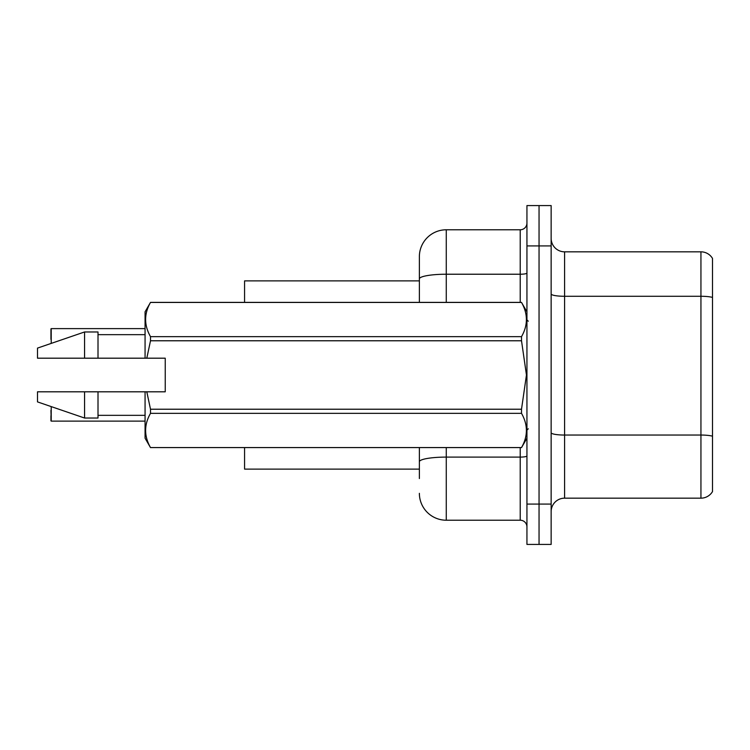 <?xml version="1.0" encoding="UTF-8"?>
<svg xmlns="http://www.w3.org/2000/svg" width="750" height="750" viewBox="0 0 750 750"><rect width="100%" height="100%" fill="white"/><g stroke="black" fill="none" stroke-linecap="round" stroke-linejoin="round"><path stroke-width="1.12" d="M419.372 278.897L419.372 256.669A26.897 26.897 0 0 1 446.269 229.781L446.269 274.228A26.897 4.669 180 0 0 419.372 278.897L419.372 302.391L419.372 271.462L419.372 280.875L244.575 280.875L244.575 302.391M419.372 469.125L244.575 469.125L244.575 447.609M551.147 511.613A13.444 13.444 0 0 1 564.591 498.169L700.941 498.169L700.941 251.831L564.591 251.831A13.444 13.444 0 0 1 551.147 238.387A13.444 13.444 0 0 0 564.591 251.831L564.591 498.169M539.044 504.084L539.044 544.425L551.147 544.425L551.147 504.084L539.044 504.084L539.044 544.425L526.941 544.425L526.941 504.084L539.044 504.084L539.044 245.916L539.044 504.084M526.941 504.084L526.941 205.575L539.044 205.575L539.044 245.916L539.044 205.575L551.147 205.575L551.147 504.084M712.5 258.422A13.444 13.444 0 0 0 700.941 251.831A13.444 13.444 0 0 1 712.5 258.422L712.5 491.578A13.444 13.444 0 0 1 700.941 498.169M712.5 298.144L712.5 297.422L712.5 298.144M419.372 478.538L419.372 447.609L419.372 478.538M446.269 447.609L446.269 520.219L520.219 520.219L520.219 447.609M446.269 229.781L520.219 229.781A6.722 6.722 0 0 0 526.941 223.059M419.372 256.669L419.372 271.462M526.941 526.941A6.722 6.722 0 0 0 520.219 520.219M446.269 520.219A26.897 26.897 0 0 1 419.372 493.331M50.944 333.994L51.216 328.622L145.069 328.622L51.216 328.622L51.216 343.406M146.803 358.191L165.234 358.191L165.234 391.809L146.803 391.809L150.506 409.228L521.512 409.228L526.453 375L521.512 340.772L150.506 340.772L146.803 358.191L145.069 358.191L145.069 311.803L150.506 302.428C143.991 313.791 143.991 325.2 150.506 336.656L521.512 336.656C528.019 325.294 528.019 313.884 521.512 302.428L150.506 302.428M521.512 409.228L521.512 413.344L150.506 413.344C143.991 424.706 143.991 436.116 150.506 447.572L521.512 447.572C528.019 436.209 528.019 424.8 521.512 413.344M146.803 391.809L145.069 391.809L145.069 438.197L150.506 447.609M150.506 409.228L150.506 413.344M145.069 391.809L98.006 391.809L98.006 418.031L84.562 418.031L84.562 391.809L37.5 391.809L37.5 401.897L84.562 418.031M98.006 391.809L84.562 391.809M37.5 391.809L55.284 391.809M526.941 311.803L521.512 302.428M521.512 336.656L521.512 340.772M150.506 447.572L521.512 447.572M150.506 336.656L150.506 340.772M84.562 331.969L84.562 358.191L37.5 358.191L37.5 348.103L84.562 331.969L98.006 331.969L98.006 358.191L145.069 358.191M84.562 358.191L98.006 358.191M51.216 406.594L51.216 421.116L50.944 410.363M51.216 421.116L145.069 421.116M50.944 420.844L50.944 415.744M50.944 339.366L50.944 328.884M712.5 297.422A13.444 2.334 180 0 0 700.941 296.278L564.591 296.278A13.444 2.334 0 0 1 551.147 293.944M712.5 436.191A13.444 2.334 180 0 0 700.941 435.047L564.591 435.047A13.444 2.334 0 0 1 551.147 432.712M551.147 245.916L526.941 245.916M526.941 455.925A6.722 1.172 0 0 1 520.219 457.097L446.269 457.097A26.897 4.669 180 0 0 419.372 461.766M446.269 302.391L446.269 274.228L520.219 274.228L520.219 229.781M520.219 302.391L520.219 274.228A6.722 1.172 0 0 0 526.941 273.056M528.291 321.216L526.941 319.875M526.941 438.197L521.512 447.609M98.006 415.341L145.069 415.341M150.506 302.391L521.512 302.391M98.006 334.659L145.069 334.659M528.291 428.784L526.941 430.125"/></g></svg>
